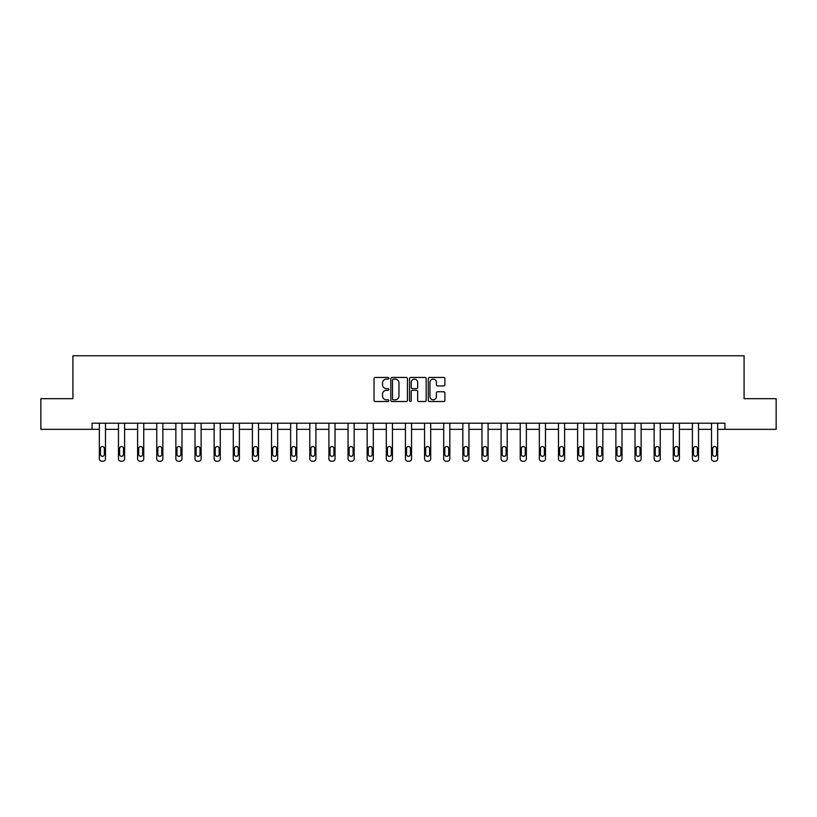 <?xml version="1.0" encoding="UTF-8"?>
<svg xmlns="http://www.w3.org/2000/svg" width="817" height="817" viewBox="0 0 817 817"><rect width="100%" height="100%" fill="white"/><g stroke="black" fill="none" stroke-linecap="round" stroke-linejoin="round"><path stroke-width="1.23" d="M388.882 378.281A0.848 0.848 0 0 0 388.034 377.444L375.248 377.444A1.205 1.205 0 0 0 374.043 378.649L374.043 400.31A1.205 1.205 0 0 0 375.248 401.515L388.034 401.515A0.848 0.848 0 0 0 388.882 400.677A0.848 0.848 0 0 0 388.034 399.83L386.38 399.83A3.85 3.85 0 0 1 382.53 395.979L382.53 394.172A3.85 3.85 0 0 1 386.38 390.322L388.034 390.322A0.848 0.848 0 0 0 388.882 389.484A0.848 0.848 0 0 0 388.034 388.637L386.38 388.637A3.85 3.85 0 0 1 382.53 384.787L382.53 382.979A3.85 3.85 0 0 1 386.38 379.129L388.034 379.129A0.848 0.848 0 0 0 388.882 378.281M443.682 385.93A1.205 1.205 0 0 0 444.887 384.725L444.887 378.649A1.205 1.205 0 0 0 443.682 377.444L429.476 377.444A1.205 1.205 0 0 0 428.271 378.649L428.271 400.31A1.205 1.205 0 0 0 429.476 401.515L443.682 401.515A1.205 1.205 0 0 0 444.887 400.31L444.887 392.967A1.205 1.205 0 0 0 443.682 391.772L437.595 391.772A1.205 1.205 0 0 0 436.401 392.967L436.401 396.613A3.217 3.217 0 0 1 433.173 399.83A3.217 3.217 0 0 1 429.956 396.613L429.956 382.346A3.217 3.217 0 0 1 433.173 379.129A3.217 3.217 0 0 1 436.401 382.346L436.401 384.725A1.205 1.205 0 0 0 437.595 385.93L443.682 385.93M92.045 429.333L40.85 429.333L40.85 398.676L72.917 398.676L72.917 355.752L744.083 355.752L744.083 398.676L776.15 398.676L776.15 429.333L724.955 429.333L724.955 423.206L92.045 423.206L92.045 429.333L99.347 429.333L99.347 458.786A2.451 2.451 0 0 0 101.798 461.248L103.024 461.248A2.451 2.451 0 0 0 105.475 458.786L105.475 429.333L118.475 429.333L118.475 458.786A2.451 2.451 0 0 0 120.926 461.248L122.152 461.248A2.451 2.451 0 0 0 124.603 458.786L124.603 429.333L137.603 429.333L137.603 458.786A2.451 2.451 0 0 0 140.054 461.248L141.29 461.248A2.451 2.451 0 0 0 143.741 458.786L143.741 429.333L156.741 429.333L156.741 458.786A2.451 2.451 0 0 0 159.192 461.248L160.418 461.248A2.451 2.451 0 0 0 162.869 458.786L162.869 429.333L175.869 429.333L175.869 458.786A2.451 2.451 0 0 0 178.32 461.248L179.546 461.248A2.451 2.451 0 0 0 181.997 458.786L181.997 429.333L194.997 429.333L194.997 458.786A2.451 2.451 0 0 0 197.448 461.248L198.674 461.248A2.451 2.451 0 0 0 201.125 458.786L201.125 429.333L214.125 429.333L214.125 458.786A2.451 2.451 0 0 0 216.576 461.248L217.812 461.248A2.451 2.451 0 0 0 220.263 458.786L220.263 429.333L233.264 429.333L233.264 458.786A2.451 2.451 0 0 0 235.715 461.248L236.94 461.248A2.451 2.451 0 0 0 239.391 458.786L239.391 429.333L252.392 429.333L252.392 458.786A2.451 2.451 0 0 0 254.843 461.248L256.068 461.248A2.451 2.451 0 0 0 258.519 458.786L258.519 429.333L271.52 429.333L271.52 458.786A2.451 2.451 0 0 0 273.971 461.248L275.196 461.248A2.451 2.451 0 0 0 277.647 458.786L277.647 429.333L290.648 429.333L290.648 458.786A2.451 2.451 0 0 0 293.099 461.248L294.334 461.248A2.451 2.451 0 0 0 296.785 458.786L296.785 429.333L309.786 429.333L309.786 458.786A2.451 2.451 0 0 0 312.237 461.248L313.462 461.248A2.451 2.451 0 0 0 315.913 458.786L315.913 429.333L328.914 429.333L328.914 458.786A2.451 2.451 0 0 0 331.365 461.248L332.59 461.248A2.451 2.451 0 0 0 335.041 458.786L335.041 429.333L348.042 429.333L348.042 458.786A2.451 2.451 0 0 0 350.493 461.248L351.718 461.248A2.451 2.451 0 0 0 354.17 458.786L354.17 429.333L367.17 429.333L367.17 458.786A2.451 2.451 0 0 0 369.621 461.248L370.857 461.248A2.451 2.451 0 0 0 373.308 458.786L373.308 429.333L386.308 429.333L386.308 458.786A2.451 2.451 0 0 0 388.759 461.248L389.985 461.248A2.451 2.451 0 0 0 392.436 458.786L392.436 429.333L405.436 429.333L405.436 458.786A2.451 2.451 0 0 0 407.887 461.248L409.113 461.248A2.451 2.451 0 0 0 411.564 458.786L411.564 429.333L424.564 429.333L424.564 458.786A2.451 2.451 0 0 0 427.015 461.248L428.241 461.248A2.451 2.451 0 0 0 430.692 458.786L430.692 429.333L443.692 429.333L443.692 458.786A2.451 2.451 0 0 0 446.143 461.248L447.379 461.248A2.451 2.451 0 0 0 449.83 458.786L449.83 429.333L462.83 429.333L462.83 458.786A2.451 2.451 0 0 0 465.281 461.248L466.507 461.248A2.451 2.451 0 0 0 468.958 458.786L468.958 429.333L481.959 429.333L481.959 458.786A2.451 2.451 0 0 0 484.41 461.248L485.635 461.248A2.451 2.451 0 0 0 488.086 458.786L488.086 429.333L501.087 429.333L501.087 458.786A2.451 2.451 0 0 0 503.538 461.248L504.763 461.248A2.451 2.451 0 0 0 507.214 458.786L507.214 429.333L520.215 429.333L520.215 458.786A2.451 2.451 0 0 0 522.666 461.248L523.901 461.248A2.451 2.451 0 0 0 526.352 458.786L526.352 429.333L539.353 429.333L539.353 458.786A2.451 2.451 0 0 0 541.804 461.248L543.029 461.248A2.451 2.451 0 0 0 545.48 458.786L545.48 429.333L558.481 429.333L558.481 458.786A2.451 2.451 0 0 0 560.932 461.248L562.157 461.248A2.451 2.451 0 0 0 564.608 458.786L564.608 429.333L577.609 429.333L577.609 458.786A2.451 2.451 0 0 0 580.06 461.248L581.285 461.248A2.451 2.451 0 0 0 583.736 458.786L583.736 429.333L596.737 429.333L596.737 458.786A2.451 2.451 0 0 0 599.188 461.248L600.424 461.248A2.451 2.451 0 0 0 602.875 458.786L602.875 429.333L615.875 429.333L615.875 458.786A2.451 2.451 0 0 0 618.326 461.248L619.552 461.248A2.451 2.451 0 0 0 622.003 458.786L622.003 429.333L635.003 429.333L635.003 458.786A2.451 2.451 0 0 0 637.454 461.248L638.68 461.248A2.451 2.451 0 0 0 641.131 458.786L641.131 429.333L654.131 429.333L654.131 458.786A2.451 2.451 0 0 0 656.582 461.248L657.808 461.248A2.451 2.451 0 0 0 660.259 458.786L660.259 429.333L673.259 429.333L673.259 458.786A2.451 2.451 0 0 0 675.71 461.248L676.946 461.248A2.451 2.451 0 0 0 679.397 458.786L679.397 429.333L692.397 429.333L692.397 458.786A2.451 2.451 0 0 0 694.848 461.248L696.074 461.248A2.451 2.451 0 0 0 698.525 458.786L698.525 429.333L711.525 429.333L711.525 458.786A2.451 2.451 0 0 0 713.976 461.248L715.202 461.248A2.451 2.451 0 0 0 717.653 458.786L717.653 429.333L724.955 429.333M407.448 378.649A1.205 1.205 0 0 0 406.243 377.444L392.037 377.444A1.205 1.205 0 0 0 390.832 378.649L390.832 400.31A1.205 1.205 0 0 0 392.037 401.515L406.243 401.515A1.205 1.205 0 0 0 407.448 400.31L407.448 378.649M410.757 377.444L424.963 377.444A1.205 1.205 0 0 1 426.168 378.649L426.168 400.31A1.205 1.205 0 0 1 424.963 401.515L418.886 401.515A1.205 1.205 0 0 1 417.681 400.31L417.681 391.527A1.205 1.205 0 0 0 416.476 390.322L412.442 390.322A1.205 1.205 0 0 0 411.237 391.527L411.237 400.677A0.848 0.848 0 0 1 410.4 401.515A0.848 0.848 0 0 1 409.552 400.677L409.552 378.649A1.205 1.205 0 0 1 410.757 377.444M393.365 379.129A0.848 0.848 0 0 0 392.517 379.966L392.517 398.992A0.848 0.848 0 0 0 393.365 399.83L395.111 399.83A3.85 3.85 0 0 0 398.962 395.979L398.962 382.979A3.85 3.85 0 0 0 395.111 379.129L393.365 379.129M417.681 382.407A3.217 3.217 0 0 0 414.454 379.19A3.217 3.217 0 0 0 411.237 382.407L411.237 387.432A1.205 1.205 0 0 0 412.442 388.637L416.476 388.637A1.205 1.205 0 0 0 417.681 387.432L417.681 382.407M100.45 454.375A1.961 1.961 149.4 0 0 102.411 456.335A1.961 1.961 149.4 0 0 104.372 454.375A1.961 1.961 0 0 1 102.411 456.335A1.961 1.961 0 0 1 100.45 454.375L100.45 448.492A1.961 1.961 0 0 1 102.411 446.531A1.961 1.961 0 0 1 104.372 448.492A1.961 1.961 149.4 0 0 102.411 446.531A1.961 1.961 149.4 0 0 100.45 448.492M105.475 423.206L105.475 458.786M99.347 423.206L99.347 458.786M104.372 448.492L104.372 454.375M101.798 461.248L103.024 461.248M119.578 454.375A1.961 1.961 149.4 0 0 121.539 456.335A1.961 1.961 149.4 0 0 123.5 454.375A1.961 1.961 0 0 1 121.539 456.335A1.961 1.961 0 0 1 119.578 454.375L119.578 448.492A1.961 1.961 0 0 1 121.539 446.531A1.961 1.961 0 0 1 123.5 448.492A1.961 1.961 149.4 0 0 121.539 446.531A1.961 1.961 149.4 0 0 119.578 448.492M138.706 454.375A1.961 1.961 149.4 0 0 140.677 456.335A1.961 1.961 149.4 0 0 142.638 454.375A1.961 1.961 0 0 1 140.677 456.335A1.961 1.961 0 0 1 138.706 454.375L138.706 448.492A1.961 1.961 0 0 1 140.677 446.531A1.961 1.961 0 0 1 142.638 448.492A1.961 1.961 149.4 0 0 140.677 446.531A1.961 1.961 149.4 0 0 138.706 448.492M124.603 423.206L124.603 458.786M118.475 423.206L118.475 458.786M123.5 448.492L123.5 454.375M120.926 461.248L122.152 461.248M143.741 423.206L143.741 458.786M137.603 423.206L137.603 458.786M142.638 448.492L142.638 454.375M140.054 461.248L141.29 461.248M157.844 454.375A1.961 1.961 149.4 0 0 159.805 456.335A1.961 1.961 149.4 0 0 161.766 454.375A1.961 1.961 0 0 1 159.805 456.335A1.961 1.961 0 0 1 157.844 454.375L157.844 448.492A1.961 1.961 0 0 1 159.805 446.531A1.961 1.961 0 0 1 161.766 448.492A1.961 1.961 149.4 0 0 159.805 446.531A1.961 1.961 149.4 0 0 157.844 448.492M162.869 423.206L162.869 458.786M156.741 423.206L156.741 458.786M161.766 448.492L161.766 454.375M159.192 461.248L160.418 461.248M176.972 454.375A1.961 1.961 149.4 0 0 178.933 456.335A1.961 1.961 149.4 0 0 180.894 454.375A1.961 1.961 0 0 1 178.933 456.335A1.961 1.961 0 0 1 176.972 454.375L176.972 448.492A1.961 1.961 0 0 1 178.933 446.531A1.961 1.961 0 0 1 180.894 448.492A1.961 1.961 149.4 0 0 178.933 446.531A1.961 1.961 149.4 0 0 176.972 448.492M181.997 423.206L181.997 458.786M175.869 423.206L175.869 458.786M180.894 448.492L180.894 454.375M178.32 461.248L179.546 461.248M196.1 454.375A1.961 1.961 149.4 0 0 198.061 456.335A1.961 1.961 149.4 0 0 200.022 454.375A1.961 1.961 0 0 1 198.061 456.335A1.961 1.961 0 0 1 196.1 454.375L196.1 448.492A1.961 1.961 0 0 1 198.061 446.531A1.961 1.961 0 0 1 200.022 448.492A1.961 1.961 149.4 0 0 198.061 446.531A1.961 1.961 149.4 0 0 196.1 448.492M201.125 423.206L201.125 458.786M194.997 423.206L194.997 458.786M200.022 448.492L200.022 454.375M197.448 461.248L198.674 461.248M215.228 454.375A1.961 1.961 149.4 0 0 217.199 456.335A1.961 1.961 149.4 0 0 219.16 454.375A1.961 1.961 0 0 1 217.199 456.335A1.961 1.961 0 0 1 215.228 454.375L215.228 448.492A1.961 1.961 0 0 1 217.199 446.531A1.961 1.961 0 0 1 219.16 448.492A1.961 1.961 149.4 0 0 217.199 446.531A1.961 1.961 149.4 0 0 215.228 448.492M220.263 423.206L220.263 458.786M214.125 423.206L214.125 458.786M219.16 448.492L219.16 454.375M216.576 461.248L217.812 461.248M234.367 454.375A1.961 1.961 149.4 0 0 236.327 456.335A1.961 1.961 149.4 0 0 238.288 454.375A1.961 1.961 0 0 1 236.327 456.335A1.961 1.961 0 0 1 234.367 454.375L234.367 448.492A1.961 1.961 0 0 1 236.327 446.531A1.961 1.961 0 0 1 238.288 448.492A1.961 1.961 149.4 0 0 236.327 446.531A1.961 1.961 149.4 0 0 234.367 448.492M239.391 423.206L239.391 458.786M233.264 423.206L233.264 458.786M238.288 448.492L238.288 454.375M235.715 461.248L236.94 461.248M253.495 454.375A1.961 1.961 149.4 0 0 255.455 456.335A1.961 1.961 149.4 0 0 257.416 454.375A1.961 1.961 0 0 1 255.455 456.335A1.961 1.961 0 0 1 253.495 454.375L253.495 448.492A1.961 1.961 0 0 1 255.455 446.531A1.961 1.961 0 0 1 257.416 448.492A1.961 1.961 149.4 0 0 255.455 446.531A1.961 1.961 149.4 0 0 253.495 448.492M258.519 423.206L258.519 458.786M252.392 423.206L252.392 458.786M257.416 448.492L257.416 454.375M254.843 461.248L256.068 461.248M272.623 454.375A1.961 1.961 149.4 0 0 274.583 456.335A1.961 1.961 149.4 0 0 276.544 454.375A1.961 1.961 0 0 1 274.583 456.335A1.961 1.961 0 0 1 272.623 454.375L272.623 448.492A1.961 1.961 0 0 1 274.583 446.531A1.961 1.961 0 0 1 276.544 448.492A1.961 1.961 149.4 0 0 274.583 446.531A1.961 1.961 149.4 0 0 272.623 448.492M291.751 454.375A1.961 1.961 149.4 0 0 293.722 456.335A1.961 1.961 149.4 0 0 295.683 454.375A1.961 1.961 0 0 1 293.722 456.335A1.961 1.961 0 0 1 291.751 454.375L291.751 448.492A1.961 1.961 0 0 1 293.722 446.531A1.961 1.961 0 0 1 295.683 448.492A1.961 1.961 149.4 0 0 293.722 446.531A1.961 1.961 149.4 0 0 291.751 448.492M310.889 454.375A1.961 1.961 149.4 0 0 312.85 456.335A1.961 1.961 149.4 0 0 314.811 454.375A1.961 1.961 0 0 1 312.85 456.335A1.961 1.961 0 0 1 310.889 454.375L310.889 448.492A1.961 1.961 0 0 1 312.85 446.531A1.961 1.961 0 0 1 314.811 448.492A1.961 1.961 149.4 0 0 312.85 446.531A1.961 1.961 149.4 0 0 310.889 448.492M330.017 454.375A1.961 1.961 149.4 0 0 331.978 456.335A1.961 1.961 149.4 0 0 333.939 454.375A1.961 1.961 0 0 1 331.978 456.335A1.961 1.961 0 0 1 330.017 454.375L330.017 448.492A1.961 1.961 0 0 1 331.978 446.531A1.961 1.961 0 0 1 333.939 448.492A1.961 1.961 149.4 0 0 331.978 446.531A1.961 1.961 149.4 0 0 330.017 448.492M349.145 454.375A1.961 1.961 149.4 0 0 351.106 456.335A1.961 1.961 149.4 0 0 353.067 454.375A1.961 1.961 0 0 1 351.106 456.335A1.961 1.961 0 0 1 349.145 454.375L349.145 448.492A1.961 1.961 0 0 1 351.106 446.531A1.961 1.961 0 0 1 353.067 448.492A1.961 1.961 149.4 0 0 351.106 446.531A1.961 1.961 149.4 0 0 349.145 448.492M368.273 454.375A1.961 1.961 149.4 0 0 370.244 456.335A1.961 1.961 149.4 0 0 372.205 454.375A1.961 1.961 0 0 1 370.244 456.335A1.961 1.961 0 0 1 368.273 454.375L368.273 448.492A1.961 1.961 0 0 1 370.244 446.531A1.961 1.961 0 0 1 372.205 448.492A1.961 1.961 149.4 0 0 370.244 446.531A1.961 1.961 149.4 0 0 368.273 448.492M387.411 454.375A1.961 1.961 149.4 0 0 389.372 456.335A1.961 1.961 149.4 0 0 391.333 454.375A1.961 1.961 0 0 1 389.372 456.335A1.961 1.961 0 0 1 387.411 454.375L387.411 448.492A1.961 1.961 0 0 1 389.372 446.531A1.961 1.961 0 0 1 391.333 448.492A1.961 1.961 149.4 0 0 389.372 446.531A1.961 1.961 149.4 0 0 387.411 448.492M406.539 454.375A1.961 1.961 149.4 0 0 408.5 456.335A1.961 1.961 149.4 0 0 410.461 454.375A1.961 1.961 0 0 1 408.5 456.335A1.961 1.961 0 0 1 406.539 454.375L406.539 448.492A1.961 1.961 0 0 1 408.5 446.531A1.961 1.961 0 0 1 410.461 448.492A1.961 1.961 149.4 0 0 408.5 446.531A1.961 1.961 149.4 0 0 406.539 448.492M425.667 454.375A1.961 1.961 149.4 0 0 427.628 456.335A1.961 1.961 149.4 0 0 429.589 454.375A1.961 1.961 0 0 1 427.628 456.335A1.961 1.961 0 0 1 425.667 454.375L425.667 448.492A1.961 1.961 0 0 1 427.628 446.531A1.961 1.961 0 0 1 429.589 448.492A1.961 1.961 149.4 0 0 427.628 446.531A1.961 1.961 149.4 0 0 425.667 448.492M444.795 454.375A1.961 1.961 149.4 0 0 446.756 456.335A1.961 1.961 149.4 0 0 448.727 454.375A1.961 1.961 0 0 1 446.756 456.335A1.961 1.961 0 0 1 444.795 454.375L444.795 448.492A1.961 1.961 0 0 1 446.756 446.531A1.961 1.961 0 0 1 448.727 448.492A1.961 1.961 149.4 0 0 446.756 446.531A1.961 1.961 149.4 0 0 444.795 448.492M277.647 423.206L277.647 458.786M271.52 423.206L271.52 458.786M276.544 448.492L276.544 454.375M273.971 461.248L275.196 461.248M296.785 423.206L296.785 458.786M290.648 423.206L290.648 458.786M295.683 448.492L295.683 454.375M293.099 461.248L294.334 461.248M315.913 423.206L315.913 458.786M309.786 423.206L309.786 458.786M314.811 448.492L314.811 454.375M312.237 461.248L313.462 461.248M335.041 423.206L335.041 458.786M328.914 423.206L328.914 458.786M333.939 448.492L333.939 454.375M331.365 461.248L332.59 461.248M354.17 423.206L354.17 458.786M348.042 423.206L348.042 458.786M353.067 448.492L353.067 454.375M350.493 461.248L351.718 461.248M373.308 423.206L373.308 458.786M367.17 423.206L367.17 458.786M372.205 448.492L372.205 454.375M369.621 461.248L370.857 461.248M392.436 423.206L392.436 458.786M386.308 423.206L386.308 458.786M391.333 448.492L391.333 454.375M388.759 461.248L389.985 461.248M411.564 423.206L411.564 458.786M405.436 423.206L405.436 458.786M410.461 448.492L410.461 454.375M407.887 461.248L409.113 461.248M430.692 423.206L430.692 458.786M424.564 423.206L424.564 458.786M429.589 448.492L429.589 454.375M427.015 461.248L428.241 461.248M449.83 423.206L449.83 458.786M443.692 423.206L443.692 458.786M448.727 448.492L448.727 454.375M446.143 461.248L447.379 461.248M463.933 454.375A1.961 1.961 149.4 0 0 465.894 456.335A1.961 1.961 149.4 0 0 467.855 454.375A1.961 1.961 0 0 1 465.894 456.335A1.961 1.961 0 0 1 463.933 454.375L463.933 448.492A1.961 1.961 0 0 1 465.894 446.531A1.961 1.961 0 0 1 467.855 448.492A1.961 1.961 149.4 0 0 465.894 446.531A1.961 1.961 149.4 0 0 463.933 448.492M468.958 423.206L468.958 458.786M462.83 423.206L462.83 458.786M467.855 448.492L467.855 454.375M465.281 461.248L466.507 461.248M483.061 454.375A1.961 1.961 149.4 0 0 485.022 456.335A1.961 1.961 149.4 0 0 486.983 454.375A1.961 1.961 0 0 1 485.022 456.335A1.961 1.961 0 0 1 483.061 454.375L483.061 448.492A1.961 1.961 0 0 1 485.022 446.531A1.961 1.961 0 0 1 486.983 448.492A1.961 1.961 149.4 0 0 485.022 446.531A1.961 1.961 149.4 0 0 483.061 448.492M488.086 423.206L488.086 458.786M481.959 423.206L481.959 458.786M486.983 448.492L486.983 454.375M484.41 461.248L485.635 461.248M502.189 454.375A1.961 1.961 149.4 0 0 504.15 456.335A1.961 1.961 149.4 0 0 506.111 454.375A1.961 1.961 0 0 1 504.15 456.335A1.961 1.961 0 0 1 502.189 454.375L502.189 448.492A1.961 1.961 0 0 1 504.15 446.531A1.961 1.961 0 0 1 506.111 448.492A1.961 1.961 149.4 0 0 504.15 446.531A1.961 1.961 149.4 0 0 502.189 448.492M507.214 423.206L507.214 458.786M501.087 423.206L501.087 458.786M506.111 448.492L506.111 454.375M503.538 461.248L504.763 461.248M521.317 454.375A1.961 1.961 149.4 0 0 523.278 456.335A1.961 1.961 149.4 0 0 525.249 454.375A1.961 1.961 0 0 1 523.278 456.335A1.961 1.961 0 0 1 521.317 454.375L521.317 448.492A1.961 1.961 0 0 1 523.278 446.531A1.961 1.961 0 0 1 525.249 448.492A1.961 1.961 149.4 0 0 523.278 446.531A1.961 1.961 149.4 0 0 521.317 448.492M526.352 423.206L526.352 458.786M520.215 423.206L520.215 458.786M525.249 448.492L525.249 454.375M522.666 461.248L523.901 461.248M540.456 454.375A1.961 1.961 149.4 0 0 542.417 456.335A1.961 1.961 149.4 0 0 544.377 454.375A1.961 1.961 0 0 1 542.417 456.335A1.961 1.961 0 0 1 540.456 454.375L540.456 448.492A1.961 1.961 0 0 1 542.417 446.531A1.961 1.961 0 0 1 544.377 448.492A1.961 1.961 149.4 0 0 542.417 446.531A1.961 1.961 149.4 0 0 540.456 448.492M545.48 423.206L545.48 458.786M539.353 423.206L539.353 458.786M544.377 448.492L544.377 454.375M541.804 461.248L543.029 461.248M559.584 454.375A1.961 1.961 149.4 0 0 561.545 456.335A1.961 1.961 149.4 0 0 563.505 454.375A1.961 1.961 0 0 1 561.545 456.335A1.961 1.961 0 0 1 559.584 454.375L559.584 448.492A1.961 1.961 0 0 1 561.545 446.531A1.961 1.961 0 0 1 563.505 448.492A1.961 1.961 149.4 0 0 561.545 446.531A1.961 1.961 149.4 0 0 559.584 448.492M564.608 423.206L564.608 458.786M558.481 423.206L558.481 458.786M563.505 448.492L563.505 454.375M560.932 461.248L562.157 461.248M578.712 454.375A1.961 1.961 149.4 0 0 580.673 456.335A1.961 1.961 149.4 0 0 582.633 454.375A1.961 1.961 0 0 1 580.673 456.335A1.961 1.961 0 0 1 578.712 454.375L578.712 448.492A1.961 1.961 0 0 1 580.673 446.531A1.961 1.961 0 0 1 582.633 448.492A1.961 1.961 149.4 0 0 580.673 446.531A1.961 1.961 149.4 0 0 578.712 448.492M583.736 423.206L583.736 458.786M577.609 423.206L577.609 458.786M582.633 448.492L582.633 454.375M580.06 461.248L581.285 461.248M597.84 454.375A1.961 1.961 149.4 0 0 599.801 456.335A1.961 1.961 149.4 0 0 601.772 454.375A1.961 1.961 0 0 1 599.801 456.335A1.961 1.961 0 0 1 597.84 454.375L597.84 448.492A1.961 1.961 0 0 1 599.801 446.531A1.961 1.961 0 0 1 601.772 448.492A1.961 1.961 149.4 0 0 599.801 446.531A1.961 1.961 149.4 0 0 597.84 448.492M602.875 423.206L602.875 458.786M596.737 423.206L596.737 458.786M601.772 448.492L601.772 454.375M599.188 461.248L600.424 461.248M616.978 454.375A1.961 1.961 149.4 0 0 618.939 456.335A1.961 1.961 149.4 0 0 620.9 454.375A1.961 1.961 0 0 1 618.939 456.335A1.961 1.961 0 0 1 616.978 454.375L616.978 448.492A1.961 1.961 0 0 1 618.939 446.531A1.961 1.961 0 0 1 620.9 448.492A1.961 1.961 149.4 0 0 618.939 446.531A1.961 1.961 149.4 0 0 616.978 448.492M622.003 423.206L622.003 458.786M615.875 423.206L615.875 458.786M620.9 448.492L620.9 454.375M618.326 461.248L619.552 461.248M636.106 454.375A1.961 1.961 149.4 0 0 638.067 456.335A1.961 1.961 149.4 0 0 640.028 454.375A1.961 1.961 0 0 1 638.067 456.335A1.961 1.961 0 0 1 636.106 454.375L636.106 448.492A1.961 1.961 0 0 1 638.067 446.531A1.961 1.961 0 0 1 640.028 448.492A1.961 1.961 149.4 0 0 638.067 446.531A1.961 1.961 149.4 0 0 636.106 448.492M641.131 423.206L641.131 458.786M635.003 423.206L635.003 458.786M640.028 448.492L640.028 454.375M637.454 461.248L638.68 461.248M655.234 454.375A1.961 1.961 149.4 0 0 657.195 456.335A1.961 1.961 149.4 0 0 659.156 454.375A1.961 1.961 0 0 1 657.195 456.335A1.961 1.961 0 0 1 655.234 454.375L655.234 448.492A1.961 1.961 0 0 1 657.195 446.531A1.961 1.961 0 0 1 659.156 448.492A1.961 1.961 149.4 0 0 657.195 446.531A1.961 1.961 149.4 0 0 655.234 448.492M660.259 423.206L660.259 458.786M654.131 423.206L654.131 458.786M659.156 448.492L659.156 454.375M656.582 461.248L657.808 461.248M674.362 454.375A1.961 1.961 149.4 0 0 676.323 456.335A1.961 1.961 149.4 0 0 678.294 454.375A1.961 1.961 0 0 1 676.323 456.335A1.961 1.961 0 0 1 674.362 454.375L674.362 448.492A1.961 1.961 0 0 1 676.323 446.531A1.961 1.961 0 0 1 678.294 448.492A1.961 1.961 149.4 0 0 676.323 446.531A1.961 1.961 149.4 0 0 674.362 448.492M679.397 423.206L679.397 458.786M673.259 423.206L673.259 458.786M678.294 448.492L678.294 454.375M675.71 461.248L676.946 461.248M693.5 454.375A1.961 1.961 149.4 0 0 695.461 456.335A1.961 1.961 149.4 0 0 697.422 454.375A1.961 1.961 0 0 1 695.461 456.335A1.961 1.961 0 0 1 693.5 454.375L693.5 448.492A1.961 1.961 0 0 1 695.461 446.531A1.961 1.961 0 0 1 697.422 448.492A1.961 1.961 149.4 0 0 695.461 446.531A1.961 1.961 149.4 0 0 693.5 448.492M698.525 423.206L698.525 458.786M692.397 423.206L692.397 458.786M697.422 448.492L697.422 454.375M694.848 461.248L696.074 461.248M712.628 454.375A1.961 1.961 149.4 0 0 714.589 456.335A1.961 1.961 149.4 0 0 716.55 454.375A1.961 1.961 0 0 1 714.589 456.335A1.961 1.961 0 0 1 712.628 454.375L712.628 448.492A1.961 1.961 0 0 1 714.589 446.531A1.961 1.961 0 0 1 716.55 448.492A1.961 1.961 149.4 0 0 714.589 446.531A1.961 1.961 149.4 0 0 712.628 448.492M717.653 423.206L717.653 458.786M711.525 423.206L711.525 458.786M716.55 448.492L716.55 454.375M713.976 461.248L715.202 461.248"/></g></svg>
